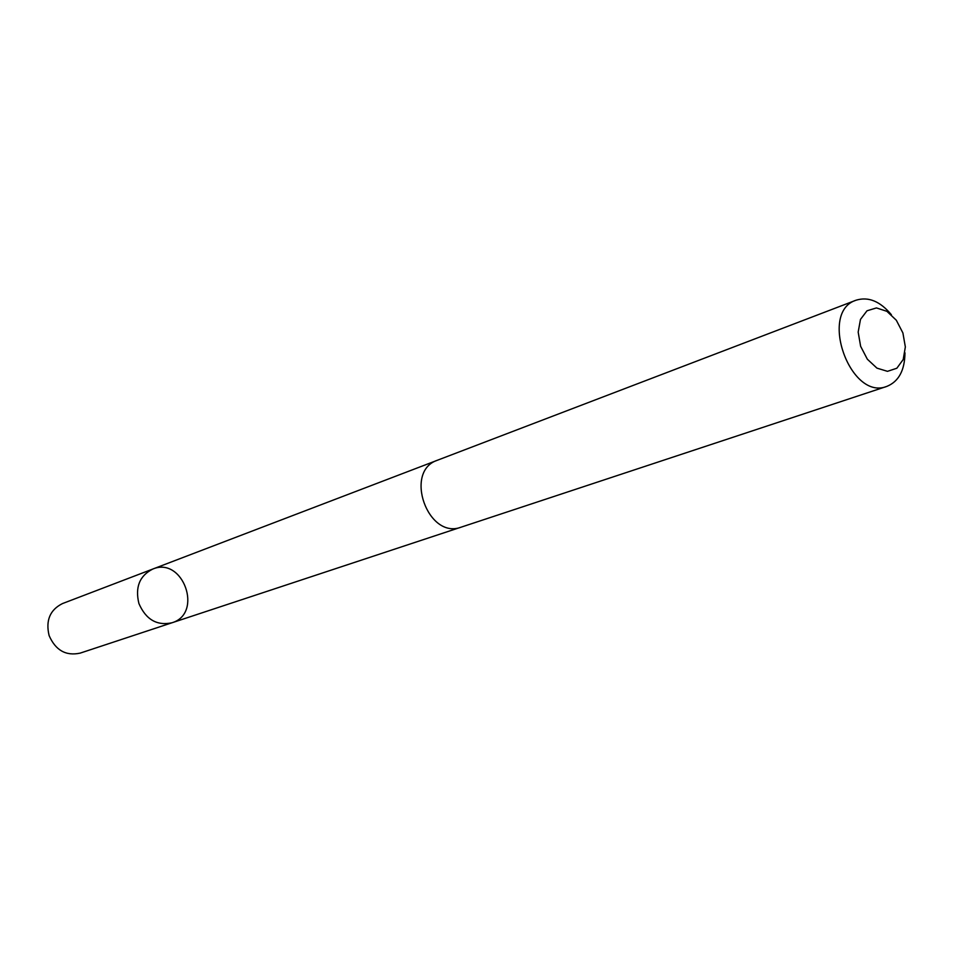 <?xml version="1.0" encoding="UTF-8"?>
<svg xmlns="http://www.w3.org/2000/svg" width="953" height="953" viewBox="0 0 953 953"><rect width="100%" height="100%" fill="white"/><g stroke="black" fill="none" stroke-linecap="round" stroke-linejoin="round"><path stroke-width="1.43" d="M138.912 603.535C134.957 587.215 139.579 575.719 152.754 569.06C183.107 556.147 203.585 613.613 171.897 622.797C156.888 625.966 145.892 619.545 138.912 603.535C134.957 587.215 139.579 575.719 152.754 569.06L62.505 603.559C49.973 609.837 45.506 620.522 49.115 635.591C55.572 650.339 65.924 656.188 80.159 653.127L171.897 622.797C156.888 625.966 145.892 619.545 138.912 603.535M891.4 314.74C880.143 301.255 868.362 296.419 856.068 300.207L437.451 460.228C403.369 471.211 427.933 540.148 461.276 527.116L886.778 386.418C898.703 381.581 904.766 370.383 904.969 352.824M856.068 300.207C818.484 311.893 850.279 401.13 886.778 386.418M902.896 332.931L896.32 320.244L886.898 311.321L876.45 307.926L867.004 310.785L860.476 319.398L858.176 332.097L860.63 346.32L867.337 359.198L876.939 368.132L887.469 371.336L896.844 368.239L903.206 359.519L905.35 346.928L902.896 332.931M436.557 460.585L152.754 569.06M460.359 527.402L171.897 622.797"/></g></svg>
